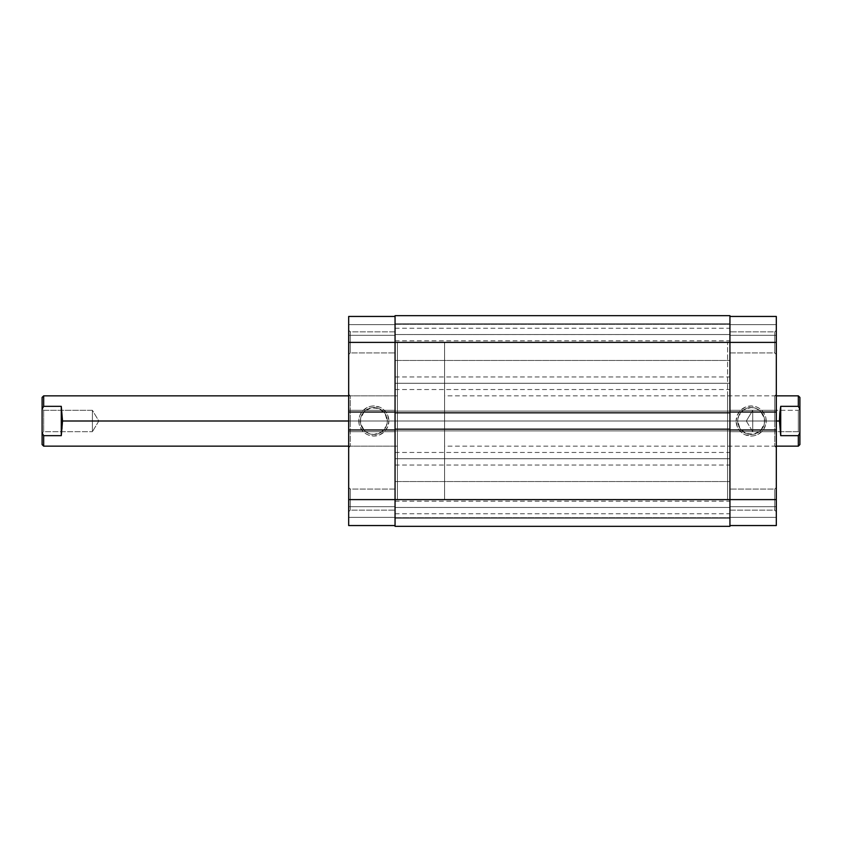 <?xml version="1.0" encoding="UTF-8"?>
<svg xmlns="http://www.w3.org/2000/svg" width="842" height="842" viewBox="0 0 842 842"><rect width="100%" height="100%" fill="white"/><g stroke="black" fill="none" stroke-linecap="round" stroke-linejoin="round"><path stroke-width="0.63" stroke-dasharray="4.21 3.16" d="M727.583 342.389L729.94 342.389L729.94 504.674L729.94 429.957L776.313 429.957L729.94 429.957L729.94 431.693L776.313 431.693L729.94 431.693L776.313 431.693L776.313 429.957L776.313 431.693L776.313 429.957L776.313 431.693L729.94 431.693L729.94 410.307L776.313 410.307L729.94 410.307L776.313 410.307L776.313 412.043L729.94 412.043L776.313 412.043L776.313 410.307L776.313 412.043L776.313 410.307L729.94 410.307L729.94 412.043L729.94 342.389L395.056 342.389L729.94 342.389L729.94 316.445L729.94 342.389L776.313 342.389L776.313 354.493L776.313 342.389L774.745 342.389L774.745 352.924L774.745 342.389L776.313 342.389L776.313 354.493L776.313 342.389L774.745 342.389L774.745 352.924L774.745 342.389L774.745 352.924L774.745 342.389L729.94 342.389L729.94 352.924L729.94 342.389L774.745 342.389L774.745 352.924L774.745 342.389L729.94 342.389L729.94 352.924L729.94 342.389L776.313 342.389L776.313 499.611L776.313 316.445L729.94 316.445L729.94 324.623L776.313 324.623L729.94 324.623L729.94 316.445L776.313 316.445L776.313 324.623L729.94 324.623L776.313 324.623L729.94 324.623L729.94 335.316L776.313 335.316L729.94 335.316L776.313 335.316L776.313 324.623L776.313 335.316L729.94 335.316L729.94 324.623L776.313 324.623L729.94 324.623L729.94 335.316L729.94 324.623L776.313 324.623L776.313 335.316L776.313 316.445L729.94 316.445L776.313 316.445L776.313 342.389L729.94 342.389L729.94 421L727.583 421L727.583 342.389L727.583 428.704L727.583 413.296L727.583 421L774.745 421L727.583 421L727.583 446.155L727.583 421L774.745 421L774.745 395.845L774.745 421L776.313 421L776.313 394.277L776.313 421L774.745 421L774.745 395.845L774.745 421L727.583 421L727.583 395.845L727.583 499.611L727.583 421L729.94 421L729.94 338.358L729.94 499.611L729.94 316.445L729.94 338.863L729.94 316.445L776.313 316.445L729.94 316.445L729.94 421L727.583 421L729.94 421L729.94 499.611L774.745 499.611L774.745 489.076L774.745 499.611L729.94 499.611L729.94 489.076L729.94 499.611L774.745 499.611L774.745 489.076L774.745 499.611L776.313 499.611L776.313 487.507L776.313 499.611L774.745 499.611L774.745 489.076L774.745 499.611L776.313 499.611L776.313 487.507L776.313 499.611L774.745 499.611L774.745 489.076L774.745 499.611L729.94 499.611L729.94 428.704L729.94 506.526L729.94 342.389L774.745 342.389L774.745 331.853L774.745 342.389L729.94 342.389L729.94 331.853L729.94 342.389L774.745 342.389L774.745 331.853L774.745 342.389L776.313 342.389L776.313 330.285L776.313 342.389L774.745 342.389L774.745 331.853L774.745 342.389L776.313 342.389L776.313 330.285L776.313 342.389L774.745 342.389L774.745 331.853L774.745 342.389L729.94 342.389L729.94 331.853L729.94 421L729.94 315.666L729.94 526.334L395.056 526.334L395.056 518.167L729.94 518.167L395.056 518.167L729.94 518.167L395.056 518.167L395.056 507.473L729.94 507.473L395.056 507.473L729.94 507.473L729.94 518.167L395.056 518.167L395.056 507.473L729.94 507.473L395.056 507.452L395.056 513.746L395.056 507.452L729.94 507.452L729.94 518.167L395.056 518.167L729.94 518.167L729.94 526.334L395.056 526.334L395.056 518.167L729.94 518.167L729.94 526.334L395.056 526.334L729.94 526.334L395.056 526.334L395.056 421L395.056 506.526L395.056 496.085L395.056 503.137L395.056 499.611L729.94 499.611L729.94 481.529L729.94 499.611L395.056 499.611L395.056 481.529L395.056 499.611L729.94 499.611L395.056 499.611L395.056 481.529L395.056 499.611L729.94 499.611L729.94 526.334L395.056 526.334L395.056 499.611L395.056 525.555L395.056 517.377L348.683 517.377L395.056 517.377L395.056 525.555L348.683 525.555L395.056 525.555L348.683 525.555L348.683 517.377L395.056 517.377L348.683 517.377L395.056 517.377L395.056 506.684L348.683 506.684L395.056 506.684L348.683 506.684L348.683 517.377L348.683 506.684L395.056 506.684L395.056 517.377L348.683 517.377L395.056 517.377L348.683 517.377L348.683 525.555L348.683 499.611L350.251 499.611L350.251 489.076L350.251 510.147L350.251 499.611L348.683 499.611L350.251 499.611L350.251 510.147L350.251 499.611L348.683 499.611L348.683 511.715L348.683 499.611L395.056 499.611L395.056 510.147L395.056 499.611L350.251 499.611L350.251 510.147L350.251 499.611L395.056 499.611L395.056 510.147L395.056 499.611L350.251 499.611L350.251 510.147L350.251 499.611L395.056 499.611L395.056 342.389L395.056 352.924L395.056 342.389L350.251 342.389L350.251 352.924L350.251 342.389L348.683 342.389L350.251 342.389L350.251 352.924L350.251 342.389L348.683 342.389L348.683 354.493L348.683 342.389L395.056 342.389L395.056 352.924L395.056 342.389L350.251 342.389L350.251 352.924L350.251 342.389L395.056 342.389L395.056 421L397.413 421L395.056 421L395.056 316.445L395.056 499.611L395.056 429.957L348.683 429.957L348.683 431.693L348.683 429.957L348.683 431.693L395.056 431.693L395.056 429.957L348.683 429.957L348.683 431.693L395.056 431.693L348.683 431.693L395.056 431.693L395.056 410.307L348.683 410.307L348.683 412.043L348.683 410.307L395.056 410.307L348.683 410.307L395.056 410.307L395.056 412.043L395.056 331.853L395.056 352.924L395.056 331.853L395.056 352.924L395.056 342.389L348.683 342.389L348.683 354.493L348.683 316.445L395.056 316.445L348.683 316.445L348.683 335.316L348.683 316.445L395.056 316.445L348.683 316.445L348.683 324.623L395.056 324.623L348.683 324.623L348.683 335.316L395.056 335.316L395.056 324.623L348.683 324.623L395.056 324.623L395.056 335.316L348.683 335.316L395.056 335.316L348.683 335.316L348.683 324.623L395.056 324.623L348.683 324.623L395.056 324.623L395.056 316.445L395.056 324.623L348.683 324.623L348.683 316.445L395.056 316.445L395.056 342.389L350.251 342.389L350.251 352.924L350.251 342.389L395.056 342.389L395.056 331.853L395.056 342.389L350.251 342.389L350.251 331.853L350.251 342.389L395.056 342.389L395.056 316.445L348.683 316.445L348.683 511.715L348.683 342.389L350.251 342.389L350.251 331.853L350.251 342.389L348.683 342.389L348.683 330.285L348.683 342.389L350.251 342.389L350.251 331.853L350.251 342.389L348.683 342.389L348.683 330.285L348.683 342.389L395.056 342.389L395.056 360.471L395.056 342.389L729.94 342.389L395.056 342.389L395.056 360.471L395.056 342.389L729.94 342.389L729.94 360.471L729.94 342.389L395.056 342.389L395.056 510.147L395.056 342.389L395.056 421L397.413 421L397.413 342.389L397.413 446.155L397.413 421L350.251 421L350.251 446.155L350.251 421L348.683 421L397.413 421L350.251 421L350.251 446.155L350.251 421L397.413 421L397.413 395.845L397.413 499.611L397.413 342.389L397.413 446.155L397.413 395.845L397.413 421L395.056 421L395.056 499.611L350.251 499.611L350.251 489.076L350.251 499.611L395.056 499.611L395.056 489.076L395.056 499.611L350.251 499.611L350.251 489.076L350.251 499.611L348.683 499.611L348.683 487.507L348.683 511.715L348.683 487.507L348.683 511.715L348.683 499.611L395.056 499.611L395.056 489.076L395.056 525.555L348.683 525.555L395.056 525.555L395.056 504.674L395.056 525.555L348.683 525.555L348.683 499.611L395.056 499.611L395.056 517.693L395.056 499.611L729.94 499.611L395.056 499.611L395.056 517.693L395.056 499.611L729.94 499.611L729.94 517.693L729.94 499.611L395.056 499.611L395.056 421L729.94 421L395.056 421L729.94 421L729.94 517.693L729.94 421L395.056 421L395.056 342.389L729.94 342.389L729.94 360.471L729.94 342.389L395.056 342.389L395.056 324.307L395.056 342.389L729.94 342.389L729.94 421L729.94 342.389L395.056 342.389L395.056 315.666L395.056 323.833L729.94 323.833L729.94 315.666L395.056 315.666L395.056 323.833L729.94 323.833L395.056 323.833L395.056 340.831L395.056 334.548L729.94 334.527L729.94 340.831L729.94 323.833L395.056 323.833L395.056 334.527L729.94 334.527L395.056 334.527L729.94 334.527L729.94 323.833L395.056 323.833L729.94 323.833L395.056 323.833L729.94 323.833L729.94 315.666L395.056 315.666L729.94 315.666L395.056 315.666L729.94 315.666L395.056 315.666L395.056 334.527L729.94 334.548L395.056 334.548L395.056 315.666L395.056 499.611L729.94 499.611L729.94 324.307L729.94 342.389L395.056 342.389L395.056 360.471L395.056 324.307L395.056 360.471L395.056 324.307L395.056 342.768L397.413 342.389L397.413 499.611L397.413 421L444.587 421L397.413 421L397.413 342.389L444.587 342.389L444.587 421L444.587 342.389M387.299 421A13.472 13.472 0 0 1 373.837 434.472A13.472 13.472 0 0 1 360.365 421L358.797 421A15.04 15.04 0 0 0 373.837 436.04A15.04 15.04 0 0 0 388.878 421L387.299 421A13.472 13.472 0 0 1 373.837 434.472A13.472 13.472 0 0 1 360.365 421A13.472 13.472 0 0 0 373.837 434.472A13.472 13.472 0 0 0 387.299 421A13.472 13.472 0 0 0 373.837 407.528A13.472 13.472 0 0 0 360.365 421A13.472 13.472 0 0 1 373.837 407.528A13.472 13.472 0 0 1 387.299 421L386.278 426.157L381.321 432.199L373.837 434.472L368.68 433.441L364.312 430.525L360.629 423.631L360.629 418.369L364.312 411.475L371.206 407.791L378.984 408.559L385.036 413.517L387.299 421L388.878 421L387.73 426.757L384.468 431.63L379.595 434.893L373.837 436.04L368.08 434.893L365.481 433.504L363.197 431.63L359.934 426.757L359.081 423.936L359.081 418.064L359.934 415.243L363.197 410.37L368.08 407.107L370.901 406.254L373.837 405.96L379.595 407.107L382.194 408.496L386.341 412.643L387.73 415.243L388.878 421A15.04 15.04 0 0 0 373.837 405.96A15.04 15.04 0 0 0 358.797 421L360.365 421A13.472 13.472 0 0 1 373.837 407.528A13.472 13.472 0 0 1 387.299 421M348.683 421L348.683 447.723L348.683 394.277L348.683 447.723L348.683 421L350.251 421L350.251 395.845L350.251 421L348.683 421L348.683 394.277L348.683 421L397.413 421L62.54 421L61.277 406.339L43.668 406.339L43.668 395.845L43.668 406.339L61.277 406.339L62.54 421L397.413 421L397.413 395.845L397.413 446.155L397.413 421L348.683 421M348.683 412.043L348.683 410.307L348.683 412.043L395.056 412.043L348.683 412.043M350.251 421L350.251 395.845L350.251 421M348.683 499.611L348.683 487.507L348.683 499.611L350.251 499.611L348.683 499.611L348.683 487.507L348.683 499.611M350.251 342.389L350.251 331.853L350.251 342.389M350.251 499.611L350.251 489.076L350.251 499.611M395.056 383.268L395.056 389.551L395.056 383.268L729.94 383.268L395.056 383.268L729.94 383.268L729.94 389.551L729.94 383.268L395.056 383.268L395.056 376.974L395.056 383.268M395.056 458.732L395.056 465.026L395.056 458.732L729.94 458.732L395.056 458.732L729.94 458.732L729.94 465.026L729.94 458.732L395.056 458.732L395.056 452.449L395.056 465.026L395.056 458.732M395.056 429.178L729.94 429.178L395.056 429.178L395.056 430.904L729.94 430.904L729.94 429.178L729.94 430.904L395.056 430.904L729.94 430.904L729.94 429.178L729.94 430.904L395.056 430.904L395.056 429.178M729.94 412.822L729.94 411.096L395.056 411.096L395.056 412.822L395.056 411.096L729.94 411.096L395.056 411.096L729.94 411.096L729.94 412.822L395.056 412.822L729.94 412.822L729.94 411.096L729.94 412.822M729.94 458.732L729.94 465.026L729.94 458.732M395.056 507.452L729.94 507.452L395.056 507.452L395.056 501.169L395.056 518.167L395.056 507.452M729.94 507.452L729.94 518.167L729.94 507.452M729.94 383.268L729.94 376.974L729.94 383.268M729.94 334.548L729.94 323.833L729.94 334.548M395.056 526.334L395.056 518.167L395.056 526.334M395.056 412.822L395.056 411.096L395.056 412.822M395.056 506.526L395.056 517.693L395.056 506.526M395.056 492.686L395.056 481.529L395.056 492.686M395.056 421L395.056 342.768L395.056 421M395.056 334.548L395.056 328.254L395.056 334.548M729.94 526.334L729.94 518.167L729.94 526.334M729.94 492.686L729.94 481.529L729.94 492.686M729.94 506.526L729.94 517.693L729.94 506.526M729.94 349.314L729.94 360.471L729.94 349.314M737.697 421A13.472 13.472 0 0 1 751.159 407.528A13.472 13.472 0 0 1 764.631 421L766.199 421A15.04 15.04 0 0 0 751.159 405.96A15.04 15.04 0 0 0 736.118 421L737.697 421A13.472 13.472 0 0 1 751.159 407.528A13.472 13.472 0 0 1 764.631 421A13.472 13.472 0 0 0 751.159 407.528A13.472 13.472 0 0 0 737.697 421A13.472 13.472 0 0 0 751.159 434.472A13.472 13.472 0 0 0 764.631 421A13.472 13.472 0 0 1 751.159 434.472A13.472 13.472 0 0 1 737.697 421L738.718 415.843L743.675 409.801L751.159 407.528L756.316 408.559L760.684 411.475L764.368 418.369L764.368 423.631L760.684 430.525L753.79 434.209L746.012 433.441L739.96 428.483L737.697 421L736.118 421L737.266 415.243L740.528 410.37L745.402 407.107L751.159 405.96L756.916 407.107L759.516 408.496L761.799 410.37L765.052 415.243L765.915 418.064L765.915 423.936L763.662 429.357L761.799 431.63L756.916 434.893L754.095 435.746L751.159 436.04L745.402 434.893L742.802 433.504L738.655 429.357L737.266 426.757L736.118 421A15.04 15.04 0 0 0 751.159 436.04A15.04 15.04 0 0 0 766.199 421L764.631 421A13.472 13.472 0 0 1 751.159 434.472A13.472 13.472 0 0 1 737.697 421M776.313 525.555L729.94 525.555L729.94 506.684L729.94 525.555L776.313 525.555L776.313 506.684L776.313 525.555L729.94 525.555L776.313 525.555L776.313 517.377L729.94 517.377L776.313 517.377L776.313 506.684L729.94 506.684L729.94 517.377L776.313 517.377L729.94 517.377L729.94 506.684L776.313 506.684L729.94 506.684L776.313 506.684L776.313 517.377L729.94 517.377L776.313 517.377L729.94 517.377L729.94 525.555L729.94 517.377L776.313 517.377L776.313 525.555L729.94 525.555L729.94 499.611L776.313 499.611L776.313 525.555L729.94 525.555L729.94 499.611L774.745 499.611L729.94 499.611L729.94 510.147L729.94 499.611L774.745 499.611L774.745 510.147L774.745 499.611L729.94 499.611L729.94 510.147L729.94 499.611L776.313 499.611L776.313 511.715L776.313 487.507L776.313 525.555M774.745 421L774.745 446.155L774.745 421L776.313 421L776.313 447.723L776.313 394.277L776.313 421L774.745 421L774.745 446.155L774.745 421M727.583 428.704L727.583 499.611L727.583 428.704M727.583 416.095L727.583 395.845L727.583 416.095M727.583 425.905L727.583 446.155L727.583 425.905M729.94 504.674L729.94 525.05L729.94 504.674M729.94 338.358L729.94 331.853L729.94 338.358M729.94 503.642L729.94 509.936L729.94 503.642M729.94 495.58L729.94 489.076L729.94 495.58M776.313 337.758L776.313 330.285L776.313 337.758M774.745 499.611L774.745 510.147L774.745 499.611L776.313 499.611L774.745 499.611L774.745 510.147L774.745 499.611L776.313 499.611L776.313 511.715L776.313 499.611L774.745 499.611L774.745 510.147L774.745 499.611M776.313 499.611L776.313 511.715L776.313 499.611M776.313 421L776.313 447.723L776.313 421L444.587 421L776.313 421M798.332 431.693L798.332 410.307L799.9 408.738L799.9 433.262L798.332 431.693L752.737 431.693L746.307 421L752.737 410.307L752.737 431.693L752.737 410.307L798.332 410.307L798.332 431.693L798.332 410.307L752.737 410.307L752.737 431.693L798.332 431.693L799.9 433.262L799.9 408.738L799.9 433.03L799.9 408.738L798.332 410.307L798.332 431.693M43.668 410.307L43.668 431.693L42.1 433.262L42.1 408.738L43.668 410.307L92.409 410.307L92.409 431.693L43.668 431.693L43.668 410.307L43.668 431.693L92.409 431.693L92.409 410.307L98.83 421L92.409 431.693L98.83 421L92.409 410.307L92.409 431.693L92.409 410.307L43.668 410.307L42.1 408.738L42.1 433.262L42.1 408.97L42.1 433.262L43.668 431.693L43.668 410.307M779.46 421L444.587 421L444.587 395.845L444.587 421L779.46 421L780.723 435.661L798.332 435.661L798.332 446.155L798.332 435.661L799.9 432.767L799.9 444.587L799.9 432.767L798.332 435.661L780.723 435.661L780.723 406.339L779.46 421L780.723 406.339L798.332 406.339L780.723 406.339L780.723 435.661L779.46 421M798.332 395.845L798.332 406.339L798.332 395.845M62.213 428.704L62.54 421L61.277 435.661L62.213 428.704M43.668 435.661L61.277 435.661L61.277 406.339L61.277 435.661L43.668 435.661L43.668 446.155L43.668 435.661M444.587 421L444.587 499.611L444.587 342.768L444.587 499.611L444.587 421L397.413 421L444.587 421M42.1 409.233L42.1 432.767L42.1 409.233M799.9 397.413L799.9 432.767L799.9 409.233L798.332 406.339L799.9 409.233L799.9 397.413M42.1 444.587L42.1 432.767L42.1 444.587M397.413 421L397.413 499.611L397.413 421M746.307 421L752.737 431.693L752.737 410.307L746.307 421M350.251 510.147L348.683 511.715L350.251 510.147L395.056 510.147L350.251 510.147M350.251 352.924L348.683 354.493L350.251 352.924L395.056 352.924L350.251 352.924M348.683 446.155L397.413 446.155L350.251 446.155L348.683 447.723M348.683 395.845L397.413 395.845L350.251 395.845L348.683 394.277M727.583 499.611L444.587 499.611M395.056 331.853L350.251 331.853L348.683 330.285L350.251 331.853L395.056 331.853M395.056 489.076L350.251 489.076L348.683 487.507L350.251 489.076L395.056 489.076M395.056 517.693L729.94 517.693L395.056 517.693M395.056 360.471L729.94 360.471L395.056 360.471M395.056 340.831L729.94 340.831M395.056 389.551L729.94 389.551M395.056 513.746L729.94 513.746M395.056 465.026L729.94 465.026M395.056 452.449L729.94 452.449M395.056 501.169L729.94 501.169M395.056 376.974L729.94 376.974M395.056 328.254L729.94 328.254M395.056 324.307L729.94 324.307L395.056 324.307M395.056 481.529L729.94 481.529L395.056 481.529M727.583 395.845L774.745 395.845L776.313 394.277M774.745 489.076L776.313 487.507L774.745 489.076L729.94 489.076L774.745 489.076M774.745 331.853L776.313 330.285L774.745 331.853L729.94 331.853L774.745 331.853M727.583 446.155L774.745 446.155L776.313 447.723M729.94 510.147L774.745 510.147L776.313 511.715L774.745 510.147L729.94 510.147M729.94 352.924L774.745 352.924L776.313 354.493L774.745 352.924L729.94 352.924M776.313 395.845L444.587 395.845M776.313 446.155L444.587 446.155"/><path stroke-width="1.26" d="M348.683 429.957L348.683 499.611L395.056 499.611L348.683 499.611L348.683 525.555L395.056 525.555L348.683 525.555L348.683 412.043L348.683 429.957L395.056 429.957L348.683 429.957M395.056 316.445L348.683 316.445L348.683 412.043L395.056 412.043L348.683 412.043L348.683 342.389L395.056 342.389L348.683 342.389L348.683 316.445L395.056 316.445M395.056 526.334L729.94 526.334L729.94 499.611L395.056 499.611L395.056 526.334L729.94 526.334L729.94 429.178L395.056 429.178L395.056 499.611L729.94 499.611L729.94 429.178L395.056 429.178L395.056 412.822L395.056 526.334M729.94 429.178L729.94 412.822L395.056 412.822L729.94 412.822L729.94 342.389L395.056 342.389L395.056 412.822L395.056 342.389L729.94 342.389L729.94 315.666L395.056 315.666L395.056 342.389L395.056 315.666L729.94 315.666L729.94 342.389L776.313 342.389L729.94 342.389L729.94 429.178M776.313 412.043L776.313 316.445L729.94 316.445L776.313 316.445L776.313 429.957L776.313 412.043L729.94 412.043L776.313 412.043M729.94 525.555L776.313 525.555L776.313 429.957L729.94 429.957L776.313 429.957L776.313 499.611L729.94 499.611L776.313 499.611L776.313 525.555L729.94 525.555M798.332 406.339L798.332 395.845L798.332 406.339L799.9 409.233L799.9 397.413L799.9 432.767L799.9 409.233L798.332 406.339L780.723 406.339L798.332 406.339M779.787 413.296L780.723 406.339L780.723 435.661L779.46 421L780.723 406.339L780.723 435.661L779.46 421L776.313 421L779.46 421L779.787 413.296M43.668 406.339L61.277 406.339L62.54 421L348.683 421L62.54 421L61.277 435.661L43.668 435.661L43.668 446.155L43.668 435.661L42.1 432.767L42.1 444.587L42.1 432.767L43.668 435.661L42.1 432.767L43.668 435.661L61.277 435.661L61.277 406.339L61.277 435.661L62.54 421L61.277 406.339L43.668 406.339L42.1 409.233L43.668 406.339L43.668 395.845L43.668 406.339L42.1 409.233L42.1 432.767L42.1 409.233L43.668 406.339M798.332 435.661L780.723 435.661L798.332 435.661L798.332 446.155L798.332 435.661L799.9 432.767L798.332 435.661M42.1 397.413L42.1 409.233L42.1 397.413L43.668 395.845L348.683 395.845M799.9 444.587L799.9 432.767L799.9 444.587L798.332 446.155L776.313 446.155M799.9 397.413L798.332 395.845L776.313 395.845M348.683 446.155L43.668 446.155L42.1 444.587"/></g></svg>
